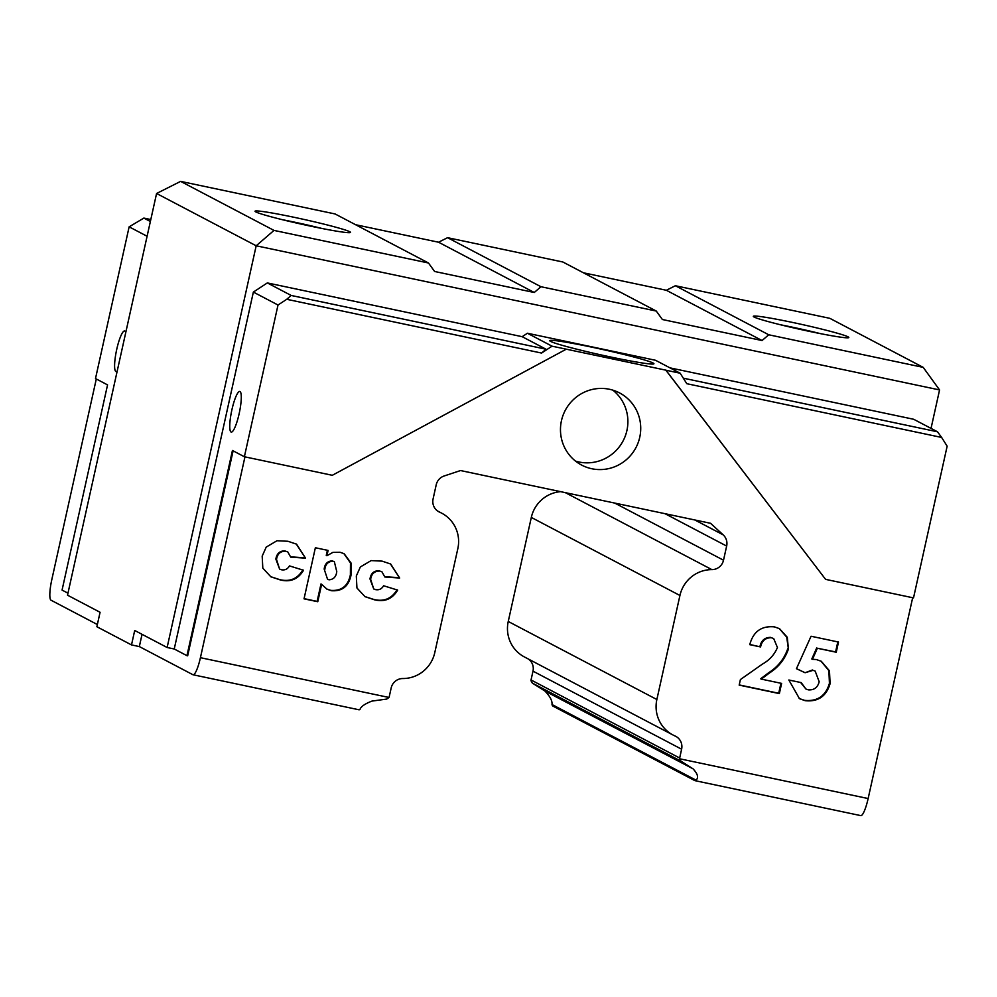 <?xml version="1.0" encoding="UTF-8"?>
<svg xmlns="http://www.w3.org/2000/svg" width="997" height="997" viewBox="0 0 997 997"><rect width="100%" height="100%" fill="white"/><g stroke="black" fill="none" stroke-linecap="round" stroke-linejoin="round"><path stroke-width="1.5" d="M575.543 461.113A40.765 39.955 117.7 0 0 626.914 430.517A40.765 39.955 117.7 0 0 612.819 390.139M639.75 437.259A40.765 39.955 -62.3 0 1 581.65 465.088A40.765 39.955 -62.3 0 1 561.448 420.734A40.765 39.955 -62.3 0 1 619.548 392.918A40.765 39.955 -62.3 0 1 639.75 437.259M592.505 347.305A53.364 2.817 -167.5 0 1 653.932 363.755A53.364 2.817 -167.5 0 1 611.173 357.113A53.364 2.817 -167.5 0 1 549.746 340.662A53.364 2.817 -167.5 0 1 592.505 347.305M240.003 391.534A20.75 3.951 101.9 0 1 239.268 413.132A20.75 3.951 101.9 0 1 231.242 432.075A20.75 3.951 101.9 0 1 231.042 432A20.75 3.951 101.9 0 1 231.765 410.403A20.75 3.951 101.9 0 1 239.803 391.46A20.75 3.951 101.9 0 1 240.003 391.534M117.197 371.133A20.75 3.951 101.9 0 1 116.076 371.594A20.75 3.951 101.9 0 1 115.876 371.52A20.75 3.951 101.9 0 1 116.612 349.922A20.75 3.951 101.9 0 1 124.65 330.979A20.75 3.951 101.9 0 1 124.849 331.054A20.75 3.951 101.9 0 1 125.747 332.599M322.081 228.5A44.466 2.343 12.5 0 0 294.028 222.057A44.466 2.343 12.5 0 0 282.438 219.714M311.326 226.307A48.915 2.58 12.5 0 0 350.421 232.513A48.915 2.58 12.5 0 0 294.215 217.321A48.915 2.58 12.5 0 0 255.058 211.376A48.915 2.58 12.5 0 0 311.326 226.307M820.369 333.621A44.466 2.343 12.5 0 0 792.328 327.178A44.466 2.343 12.5 0 0 780.738 324.823M809.626 331.428A48.915 2.58 12.5 0 0 848.721 337.634A48.915 2.58 12.5 0 0 792.503 322.43A48.915 2.58 12.5 0 0 753.346 316.485A48.915 2.58 12.5 0 0 809.626 331.428M528.447 659.067A11.852 11.628 117.7 0 1 532.996 671.155L531.04 679.966A2.966 2.904 -62.3 0 0 530.977 680.714L532.336 683.095L544.873 690.996C550.008 696.28 552.4 700.791 552.014 704.518A19.267 3.664 -78.1 0 0 552.874 706.063L694.747 780.564A19.267 3.664 -78.1 0 0 694.934 780.639A19.267 3.664 -78.1 0 0 696.031 780.153C698.81 777.697 697.8 773.909 693.002 768.799L680.914 761.122L679.593 758.767A2.966 2.904 -62.3 0 1 679.667 758.032L681.612 749.208A11.852 11.628 117.7 0 0 675.019 735.96A32.602 31.966 -62.3 0 1 673.025 735.001A32.602 31.966 -62.3 0 1 656.861 699.52L679.929 595.483A32.602 31.966 -62.3 0 1 711.895 569.623A11.852 11.628 117.7 0 0 723.51 560.214L726.651 546.069A11.852 11.628 117.7 0 0 723.174 534.853L710.549 523.288L460.527 470.547L444.126 475.993A11.852 11.628 117.7 0 0 436.212 484.791L433.084 498.949A11.852 11.628 117.7 0 0 439.677 512.196A32.602 31.966 -62.3 0 1 441.671 513.156A32.602 31.966 -62.3 0 1 457.835 548.624L434.767 652.674A32.602 31.966 -62.3 0 1 402.8 678.533A11.852 11.628 117.7 0 0 391.185 687.93L389.229 696.753A2.966 2.904 -62.3 0 1 388.98 697.464L386.736 699.071L372.006 701.078C365.101 703.708 361.113 706.449 360.042 709.278A19.267 3.664 101.9 0 1 358.932 709.764L193.082 674.77A19.267 3.664 -78.1 0 0 200.422 657.684L388.98 697.464M679.593 758.767L868.138 798.547A19.267 3.664 101.9 0 1 860.797 815.621L694.934 780.639M760.574 646.941C761.895 640.772 765.484 637.706 771.354 637.731L773.684 638.554L777.436 647.527C774.432 654.668 769.46 660.164 762.518 664.039L740.41 679.555L739.176 685.113L779.355 693.6L781.611 683.406L761.322 679.119L769.235 673.137C778.507 667.255 784.901 659.216 788.415 649.035L787.294 637.295L779.529 628.671L774.407 626.876C761.484 625.642 753.271 631.575 749.756 644.66L760.574 646.941L749.806 644.473M304.035 598.836L317.769 601.727L321.632 584.304L326.941 589.152L331.403 590.723C342.208 591.483 348.751 586.286 351.031 575.119L351.069 563.068L344.127 553.696L340.027 552.263L332.886 552.375L326.916 555.74L328.088 550.431L315.364 547.752L304.035 598.836M868.138 798.547L912.666 597.726M193.082 674.77A19.267 3.664 -78.1 0 1 192.882 674.707L139.331 646.567L131.504 644.922L134.707 630.465L167.122 647.502L174.238 648.997L253.363 292.084L267.321 282.924L522.166 336.687L527.401 333.247L552.039 346.183L665.809 370.149L825.591 579.357L665.934 370.211L680.166 373.214L686.796 383.695L941.629 437.446L947.15 446.182L913.514 597.901L825.591 579.357M244.95 456.875L200.422 657.684M289.442 565.897C287.647 569.1 284.992 570.396 281.466 569.773L279.609 569.1L276.505 559.429C277.403 553.846 280.469 551.104 285.703 551.216L287.797 551.927L290.7 557.136L305.531 558.17L296.583 544.175L287.946 541.271L276.992 540.735L266.224 547.091L262.186 556.139L262.809 568.116L270.86 576.802L280.369 579.955C290.476 582.41 298.19 579.17 303.537 570.259L289.442 565.897M383.571 585.75C381.776 588.965 379.122 590.249 375.595 589.626L373.738 588.965L370.635 579.294C371.532 573.699 374.598 570.957 379.832 571.069L381.926 571.792L384.83 576.989L399.66 578.036L390.712 564.04L382.075 561.124L371.121 560.601L360.353 566.957L356.315 575.992L356.938 587.981L364.989 596.655L374.498 599.808C384.605 602.263 392.32 599.035 397.666 590.112L383.571 585.75M811.059 636.248L796.441 668.7L805.078 672.738L813.053 670.333L815.172 671.093L819.185 681.761C817.677 687.569 814.038 690.26 808.268 689.849L805.912 689.014L801.202 682.609L788.839 680.004L799.482 698.685L805.215 700.692C818.038 701.988 826.326 696.305 830.09 683.655L829.479 670.844L821.279 661.285L816.319 659.528L812.455 659.329L817.366 648.249L836.246 652.237L838.502 642.043L811.059 636.248M274.001 230.407L428.473 262.996L335.092 213.956L180.619 181.379L274.001 230.407L256.179 245.785L156.579 193.48L180.619 181.379M562.894 262.012L447.566 237.685L540.947 286.725L656.263 311.052L562.894 262.012M527.401 333.247L655.528 360.278L680.166 373.214M522.166 336.687L546.032 349.212L541.57 353.063L552.039 346.183M541.57 353.063L286.725 299.299L278.013 305.02L253.363 292.084M174.238 648.997L186.95 655.677L232.438 450.482L244.377 456.751L278.013 305.02M244.377 456.751L332.3 475.295L566.271 349.187M669.972 367.868L913.688 419.276L937.541 431.801L941.629 437.446M923.21 367.37L829.84 318.33L675.368 285.74L768.737 334.78L923.21 367.37L939.56 389.939L931.036 428.386M939.56 389.939L256.179 245.785L167.122 647.502M267.321 282.924L291.186 295.461L546.032 349.212M147.095 236.264L129.136 226.83L95.5 378.561L107.551 384.892L62.063 590.087L67.97 593.19M673.025 735.001L524.41 656.948A32.602 31.966 -62.3 0 1 508.246 621.467L531.314 517.431A32.602 31.966 -62.3 0 1 560.65 491.658M97.357 624.533L51.009 600.194A19.267 3.664 -78.1 0 1 51.807 579.631L96.298 378.972M131.504 644.922L96.871 626.739L100.074 612.283L67.522 595.184L156.579 193.48M129.136 226.83L143.867 218.081L150.373 221.496M540.947 286.725L534.255 292.495L434.605 271.471L428.473 262.996M768.737 334.78L762.057 340.538L662.394 319.514L656.263 311.052M534.255 292.495L438.555 242.221L355.593 224.724M438.555 242.221L447.566 237.685M762.057 340.538L666.345 290.277L583.382 272.779M666.345 290.277L675.368 285.74M143.867 218.081L150.809 219.539L143.867 218.081M286.725 299.299L291.186 295.461M139.331 646.567L142.048 634.329M186.95 655.677L187.66 655.827L233.111 450.831M302.889 569.91C297.542 578.833 289.828 582.061 279.721 579.618L280.369 579.955M279.721 579.618L270.536 576.627M296.259 544.013L305.531 558.17M304.883 557.834L290.688 556.837M287.797 551.927L285.703 551.216M285.055 550.88C279.821 550.768 276.755 553.497 275.857 559.093L276.505 559.429M275.857 559.093L279.609 569.1M321.632 584.304L320.984 583.968L317.121 601.39L317.769 601.727M317.121 601.39L304.085 598.636M327.402 550.294L326.268 555.404L326.916 555.74M343.803 553.522L350.458 562.906L350.383 574.783L351.031 575.119M350.383 574.783C348.103 585.949 341.56 591.146 330.755 590.374L331.403 590.723M330.755 590.374L326.63 588.978M324.823 569.399C325.496 564.14 328.225 561.411 333.023 561.199L334.331 561.66L336.762 571.58C336.213 576.677 333.659 579.419 329.085 579.818L327.539 579.269L324.175 569.063L327.539 579.269M334.331 561.66L333.023 561.199M332.375 560.862C327.577 561.062 324.848 563.803 324.175 569.063M397.018 589.775C391.671 598.686 383.957 601.926 373.85 599.471L374.498 599.808M373.85 599.471L364.665 596.48M390.388 563.866L399.66 578.036M399.012 577.687L384.817 576.69M381.926 571.792L379.832 571.069M379.184 570.733C373.95 570.62 370.884 573.362 369.987 578.945L370.635 579.294M369.987 578.945L373.738 588.965M773.684 638.554L771.354 637.731M770.706 637.382C764.836 637.357 761.247 640.435 759.926 646.604M779.205 628.509L786.708 637.12L788.415 649.035M787.767 648.698C784.253 658.88 777.859 666.918 768.587 672.788L760.674 678.783L761.322 679.119M780.925 683.257L778.707 693.251L779.355 693.6M778.707 693.251L739.213 684.927M837.804 641.894L835.598 651.901L836.246 652.237M835.598 651.901L817.366 648.249M816.717 647.913L811.807 658.98L812.455 659.329M820.955 661.111L828.893 670.669L829.429 683.319L830.09 683.655M829.429 683.319C825.678 695.968 817.39 701.651 804.567 700.355L805.215 700.692M804.567 700.355L799.158 698.511M800.603 682.484L805.912 689.014M815.172 671.093L813.053 670.333M812.405 669.996L805.078 672.738M804.429 672.402L796.466 668.663M683.306 378.175L937.541 431.801M768.587 672.788L769.235 673.137M694.847 519.973L723.174 534.853M664.974 513.667L726.651 546.069M614.7 503.061L723.51 560.214M565.349 492.655L711.895 569.623M531.314 517.431L679.929 595.483M508.246 621.467L656.861 699.52M532.996 671.155L681.612 749.208M531.04 679.966L679.667 758.032M438.256 511.449L439.677 512.196M532.336 683.095L680.914 761.122M544.873 690.996L693.002 768.799M552.014 704.518L696.031 780.153M437.633 511.025L441.671 513.156"/></g></svg>
